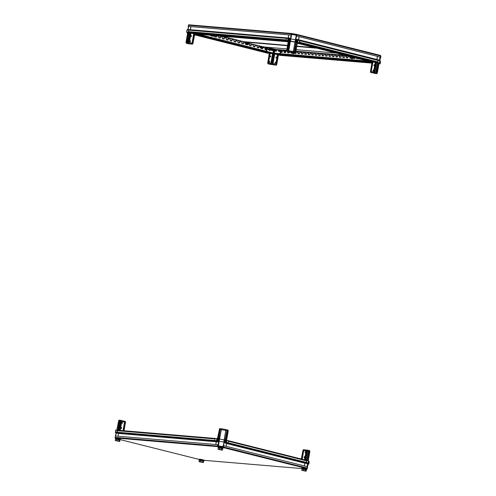 <?xml version="1.0" encoding="UTF-8"?>
<svg xmlns="http://www.w3.org/2000/svg" width="496" height="496" viewBox="0 0 496 496"><rect width="100%" height="100%" fill="white"/><g stroke="black" fill="none" stroke-linecap="round" stroke-linejoin="round"><path stroke-width="0.74" d="M291.146 35.117L188.356 26.431L291.146 35.117L291.295 33.592L291.729 33.517L296.403 34.323L296.775 34.534L296.608 36.041L380.221 57.083L296.608 36.041M380.624 56.017L380.55 55.459L296.515 34.354M291.729 33.517L291.673 33.827L296.422 34.652M296.589 34.745L296.403 36.028M296.813 34.906L380.63 55.967L380.593 55.595M296.403 34.323L296.775 34.534M380.63 55.967L380.432 57.102M380.593 56.191L380.94 56.494L380.742 57.629L380.55 56.42M380.401 57.598L380.742 57.629M290.91 35.061L291.295 33.592M291.592 33.505L188.641 24.8L188.127 26.369M346.103 55.527L295.864 51.28M286.645 50.499L278.219 49.656M277.847 49.625L278.771 49.798M278.64 49.823L276.47 49.569M292.727 53.593L293.917 53.711L294.5 52.793M293.719 52.725L292.262 52.991L292.578 53.556L293.682 53.649L294.258 52.774M351.441 58.559L352.631 58.671L353.257 57.505M351.001 57.815L351.249 58.516L352.402 58.615L353.022 57.474M195.015 33.92L188.685 32.345L188.356 31.657L189.106 29.655L286.725 37.913M281.908 40.585L284.45 41.224L281.908 40.585M278.454 40.294L280.996 40.932L278.454 40.294M275.001 40.002L277.543 40.641L275.001 40.002M271.548 39.711L274.09 40.35L271.548 39.711M268.094 39.42L270.636 40.058L268.094 39.42M264.641 39.122L267.183 39.761L264.641 39.122M261.187 38.831L263.729 39.469L261.187 38.831M257.734 38.539L260.276 39.178L257.734 38.539M254.281 38.248L256.823 38.886L254.281 38.248M250.827 37.956L253.369 38.595L250.827 37.956M247.374 37.665L249.916 38.304L247.374 37.665M243.92 37.374L246.462 38.012L243.92 37.374M240.461 37.082L243.003 37.721L240.461 37.082M237.007 36.791L239.549 37.429L237.007 36.791M233.554 36.499L236.096 37.138L233.554 36.499M230.101 36.202L232.643 36.84L230.101 36.202M226.647 35.91L229.189 36.549L226.647 35.91M223.194 35.619L225.736 36.258L223.194 35.619M219.74 35.328L222.282 35.966L219.74 35.328M216.287 35.036L218.829 35.675L216.287 35.036M212.834 34.745L215.376 35.383L212.834 34.745M209.38 34.453L211.922 35.092L209.38 34.453M205.927 34.162L208.469 34.801L205.927 34.162M202.473 33.871L205.015 34.509L202.473 33.871M199.014 33.579L201.562 34.218L199.014 33.579M195.56 33.288L198.102 33.926L195.56 33.288M283.78 40.889L284.723 41.087L283.78 40.889M280.327 40.598L281.269 40.79L280.327 40.598M276.873 40.306L277.816 40.498L276.873 40.306M273.42 40.015L274.356 40.207L273.42 40.015M269.967 39.717L270.903 39.916L269.967 39.717M266.513 39.426L267.449 39.624L266.513 39.426M263.06 39.134L263.996 39.333L263.06 39.134M259.606 38.843L260.543 39.041L259.606 38.843M256.153 38.552L257.089 38.75L256.153 38.552M252.7 38.26L253.636 38.459L252.7 38.26M249.246 37.969L250.182 38.167L249.246 37.969M245.787 37.677L246.729 37.87L245.787 37.677M242.333 37.386L243.276 37.578L242.333 37.386M238.88 37.095L239.822 37.287L238.88 37.095M235.426 36.797L236.369 36.995L235.426 36.797M231.973 36.506L232.915 36.704L231.973 36.506M228.52 36.214L229.456 36.413L228.52 36.214M225.066 35.923L226.002 36.121L225.066 35.923M221.613 35.631L222.549 35.83L221.613 35.631M218.159 35.34L219.096 35.538L218.159 35.34M214.706 35.049L215.642 35.247L214.706 35.049M211.253 34.757L212.189 34.956L211.253 34.757M207.799 34.466L208.735 34.658L207.799 34.466M204.346 34.174L205.282 34.367L204.346 34.174M200.886 33.883L201.829 34.075L200.886 33.883M197.433 33.585L198.375 33.784L197.433 33.585M193.979 33.294L194.922 33.492L193.979 33.294M285.361 40.877L287.909 41.515L285.361 40.877M287.234 41.18L288.176 41.379L287.234 41.18M288.232 41.044L286.359 40.529L289.683 41.081L286.483 40.61M286.328 40.517L286.372 38.775L286.161 40.052M190.371 29.76L190.935 26.648L190.383 29.76M288.195 38.012L288.753 34.918L288.201 38.012L190.396 29.692M207.539 34.98L208.711 35.08M216.64 35.749L216.38 37.2L214.762 36.797L214.973 35.613M224.496 36.834L224.087 39.141L222.468 38.731L222.878 36.431M232.202 38.775L231.787 41.075L230.169 40.666L230.584 38.366M239.903 40.709L239.494 43.009L237.875 42.6L238.285 40.3M247.225 44.789L245.582 44.541L245.774 43.462M255.254 44.888L254.901 46.878L253.282 46.475L253.642 44.479M262.818 47.616L262.607 48.813L260.97 48.279M262.874 47.3L262.961 46.822M217.391 35.811L217.756 36.326L218.203 35.879M221.253 36.648L221.607 37.293L221.7 36.208L221.253 36.648M225.103 37.615L225.457 38.26L225.55 37.175L225.103 37.615M228.96 38.583L229.313 39.227L229.406 38.142L228.96 38.583M232.81 39.55L233.163 40.195L233.256 39.11L232.81 39.55M236.66 40.517L237.014 41.168L237.107 40.077L236.66 40.517M240.51 41.49L240.87 42.135L240.963 41.044L240.51 41.49M244.478 42.179L244.943 43.034M248.961 43.809L249.004 43.319M252.185 44.113L252.427 45.037L252.861 44.287M256.035 45.086L256.277 46.004L256.711 45.254M263.748 47.008L263.977 47.938L264.368 47.064M274.753 50.524L274.282 53.153L279.849 53.686L273.711 53.103L274.381 49.371L273.711 53.103L273.222 53.649L267.561 53.159L273.817 53.624M266.34 49.755L264.839 49.377L265.236 47.139M258.931 45.812L258.751 47.845L257.139 47.442L257.492 45.446M251.404 43.921L251.05 45.911L249.432 45.508L249.786 43.512M243.703 41.986L243.344 43.977L241.726 43.567L242.141 41.267M236.053 39.742L235.643 42.042L234.025 41.633L234.434 39.333M228.346 37.801L227.937 40.108L226.319 39.699L226.728 37.398M220.602 36.084L220.236 38.173L218.618 37.764L218.941 35.948M212.592 35.886L212.53 36.233L210.912 35.83L211.011 35.272M217.651 36.301L217.998 35.867M221.507 37.268L221.594 36.214M225.358 38.235L225.444 37.181M229.208 39.203L229.301 38.149M233.064 40.17L233.151 39.116M236.914 41.137L237.001 40.083M240.765 42.104L240.858 41.05M244.615 43.071L244.937 42.296M248.769 43.76L248.787 43.264M252.321 45.012L252.638 44.231M256.172 45.979L256.494 45.198M263.878 47.914L264.157 47.046M266.259 49.73L266.668 47.43M262.403 48.763L262.613 47.597M262.675 47.25L262.762 46.773M258.552 47.796L258.906 45.806M254.702 46.829L255.056 44.838M250.846 45.861L251.205 43.871M243.145 43.927L243.555 41.627M239.295 42.96L239.704 40.66M235.439 41.993L235.848 39.686M231.589 41.025L231.998 38.719M227.738 40.058L228.148 37.752M223.882 39.085L224.297 36.785M220.032 38.118L220.398 36.065M216.182 37.15L216.436 35.731M212.325 36.183L212.468 35.396M198.809 35.563L202.703 36.165L198.809 35.563M202.659 36.53L206.559 37.132L202.659 36.53M206.51 37.498L210.409 38.099L206.51 37.498M210.366 38.465L214.26 39.066L210.366 38.465M214.216 39.432L218.116 40.033L214.216 39.432M218.066 40.399L221.966 41.001L218.066 40.399M221.923 41.366L225.816 41.968L221.923 41.366M225.773 42.334L229.673 42.935L225.773 42.334M229.623 43.307L233.523 43.902L229.623 43.307M233.48 44.274L237.373 44.869L233.48 44.274M237.33 45.241L241.223 45.837L237.33 45.241M241.18 46.209L245.08 46.804L241.18 46.209M245.03 47.176L248.93 47.777L245.03 47.176M248.887 48.143L252.78 48.744L248.887 48.143M252.737 49.11L256.637 49.712L252.737 49.11M256.587 50.077L260.487 50.679L256.587 50.077M260.443 51.045L264.337 51.646L260.443 51.045M264.294 52.012L268.187 52.613L264.294 52.012M198.474 35.346L199.367 35.476L198.474 35.346M202.325 36.313L203.224 36.444L202.325 36.313M206.175 37.281L207.074 37.411L206.175 37.281M210.025 38.254L210.924 38.378L210.025 38.254M213.881 39.221L214.774 39.345L213.881 39.221M217.732 40.188L218.631 40.312L217.732 40.188M221.582 41.156L222.481 41.28L221.582 41.156M225.438 42.123L226.331 42.247L225.438 42.123M229.288 43.09L230.187 43.214L229.288 43.09M233.139 44.057L234.038 44.181L233.139 44.057M236.995 45.024L237.888 45.148L236.995 45.024M240.845 45.992L241.744 46.122L240.845 45.992M244.695 46.959L245.594 47.089L244.695 46.959M248.546 47.926L249.445 48.056L248.546 47.926M252.402 48.893L253.295 49.023L252.402 48.893M256.252 49.867L257.151 49.991L256.252 49.867M260.102 50.834L261.001 50.958L260.102 50.834M263.959 51.801L264.852 51.925L263.959 51.801M267.809 52.768L268.708 52.892L267.809 52.768M194.959 34.596L198.853 35.191L194.959 34.596M194.692 34.398L195.517 34.509L194.705 34.323M273.222 53.649L188.716 32.352L186.713 32.122L187.947 32.469L187.383 32.451L187.637 32.885M371.733 61.963L377.394 62.453L377.884 61.913L377.909 59.78L299.795 40.157L377.909 59.78M367.958 60.407L364.058 59.805L367.958 60.407M364.101 59.439L360.208 58.838L364.101 59.439M360.251 58.472L356.351 57.871L360.251 58.472M356.401 57.505L352.501 56.904L356.401 57.505M352.544 56.532L348.651 55.936L352.544 56.532M348.694 55.564L344.794 54.969L348.694 55.564M344.844 54.597L340.944 54.002L344.844 54.597M340.988 53.63L337.094 53.035L340.988 53.63M337.137 52.663L333.244 52.061L337.137 52.663M333.287 51.696L329.387 51.094L333.287 51.696M329.437 50.728L325.537 50.127L329.437 50.728M325.581 49.761L321.687 49.16L325.581 49.761M321.73 48.794L317.831 48.193L321.73 48.794M317.88 47.827L313.98 47.225L317.88 47.827M314.024 46.86L310.13 46.258L314.024 46.86M310.174 45.886L306.28 45.291L310.174 45.886M306.323 44.919L302.424 44.324L306.323 44.919M302.473 43.952L298.573 43.357L302.473 43.952M368.292 60.617L367.393 60.493L368.292 60.617M364.442 59.65L363.543 59.526L364.442 59.65M360.586 58.683L359.693 58.559L360.586 58.683M356.736 57.716L355.837 57.592L356.736 57.716M352.885 56.749L351.986 56.625L352.885 56.749M349.029 55.781L348.136 55.657L349.029 55.781M345.179 54.814L344.28 54.69L345.179 54.814M341.329 53.847L340.43 53.717L341.329 53.847M337.472 52.88L336.579 52.75L337.472 52.88M333.622 51.913L332.723 51.782L333.622 51.913M329.772 50.945L328.873 50.815L329.772 50.945M325.922 49.972L325.023 49.848L325.922 49.972M322.065 49.005L321.172 48.881L322.065 49.005M318.215 48.038L317.316 47.914L318.215 48.038M314.365 47.07L313.466 46.946L314.365 47.07M310.508 46.103L309.616 45.979L310.508 46.103M306.658 45.136L305.759 45.012L306.658 45.136M302.808 44.169L301.909 44.045L302.808 44.169M298.958 43.202L298.059 43.071L298.958 43.202M371.808 61.374L367.908 60.772L371.808 61.374M372.143 61.585L371.244 61.461L372.143 61.585M297.91 39.68L296.583 39.971L296.186 42.203L288.312 41.007L299.138 42.792M299.268 42.681L299.863 40.839L299.565 42.389M298.573 39.835L299.125 36.71L298.567 39.767M376.848 59.514L377.394 56.377L376.836 59.514M286 50.449L285.609 52.657L284.158 52.533L284.549 50.325M292.274 53.221L291.065 53.115L291.177 52.495M299.82 51.615L299.423 53.822L297.972 53.698L298.369 51.491M306.726 52.198L306.33 54.405L304.879 54.281L305.276 52.074M313.633 52.781L313.243 54.988L311.792 54.87L312.182 52.663M320.54 53.37L320.149 55.577L318.699 55.453L319.089 53.246M327.447 53.952L327.056 56.16L325.605 56.036L325.996 53.828M334.354 54.535L333.963 56.742L332.512 56.618L332.903 54.411M341.267 55.118L340.87 57.325L339.419 57.201L339.816 54.994M348.111 56.036L347.777 57.908L346.326 57.79L346.704 55.676M354.826 57.722L354.69 58.497L353.239 58.373L353.437 57.486L352.904 57.449M283.427 50.232L283.328 51.274L283.669 50.251M286.676 50.704L287.072 51.466M297.247 51.398L297.141 52.446L297.488 51.417M300.7 51.689L300.595 52.737L300.942 51.708M304.153 51.981L304.048 53.029L304.395 51.999M307.607 52.272L307.501 53.32L307.849 52.297M311.06 52.564L310.955 53.611L311.302 52.588M314.514 52.855L314.414 53.903L314.755 52.88M317.967 53.153L317.868 54.194L318.209 53.171M321.42 53.444L321.321 54.486L321.662 53.463M324.874 53.735L324.775 54.777L325.116 53.754M328.327 54.027L328.228 55.068L328.569 54.045M331.787 54.318L331.681 55.366L332.022 54.337M335.24 54.61L335.135 55.657L335.476 54.628M338.694 54.901L338.588 55.949L338.929 54.92M342.147 55.192L342.042 56.24L342.389 55.217M345.6 55.484L345.495 56.532L345.842 55.509M348.738 56.191L348.948 56.823L349.432 56.364M358.18 58.565L356.692 58.664L356.773 58.206M350.988 58.181L349.779 58.082L350.058 56.519M344.72 55.409L344.323 57.617L342.872 57.499L343.269 55.292M337.813 54.827L337.416 57.034L335.966 56.91L336.362 54.703M330.9 54.244L330.51 56.451L329.059 56.327L329.449 54.12M323.993 53.661L323.603 55.868L322.152 55.744L322.543 53.537M317.087 53.078L316.696 55.285L315.245 55.161L315.636 52.954M310.18 52.489L309.789 54.696L308.338 54.579L308.729 52.371M303.273 51.906L302.876 54.114L301.425 53.99L301.822 51.782M296.366 51.324L295.969 53.531L294.519 53.407L294.63 52.805M289.23 52.006L289.063 52.948L287.612 52.824L287.823 51.652M280.81 52.247L282.156 52.365L282.546 50.158M283.7 50.276L283.452 51.274M286.775 51.193L286.905 51.565M297.519 51.441L297.265 52.44M300.973 51.733L300.719 52.737M304.426 52.024L304.172 53.029M307.88 52.322L307.625 53.32M311.333 52.613L311.079 53.611M314.786 52.905L314.532 53.903M318.24 53.196L317.986 54.194M321.693 53.487L321.445 54.486M325.147 53.779L324.899 54.777M328.6 54.07L328.352 55.068M332.053 54.362L331.805 55.36M335.507 54.653L335.259 55.651M338.96 54.944L338.712 55.949M342.42 55.236L342.166 56.24M345.873 55.533L345.619 56.532M348.973 56.246L349.072 56.823M356.928 58.683L357.002 58.268M353.474 58.392L353.648 57.431M350.021 58.1L350.294 56.581M346.568 57.809L346.933 55.738M343.114 57.517L343.505 55.31M339.661 57.226L340.051 55.019M336.207 56.935L336.598 54.727M332.748 56.637L333.145 54.43M329.294 56.346L329.691 54.138M325.841 56.054L326.238 53.847M322.388 55.763L322.784 53.556M318.934 55.471L319.331 53.264M315.481 55.18L315.871 52.973M312.027 54.889L312.418 52.681M308.574 54.597L308.965 52.39M305.121 54.306L305.511 52.099M301.667 54.014L302.058 51.807M298.214 53.723L298.604 51.516M294.76 53.425L294.866 52.824M291.307 53.134L291.412 52.533M287.847 52.843L288.052 51.714M284.394 52.551L284.791 50.344M280.941 52.26L281.337 50.053M272.974 52.917L273.711 53.103L274.04 53.791L280.376 55.36M284.853 55.385L282.311 54.746L284.896 55.149M288.306 55.676L285.764 55.037L288.35 55.447M291.76 55.967L289.218 55.329L291.803 55.738M295.213 56.259L292.671 55.62L295.256 56.029M298.666 56.55L296.124 55.912L298.71 56.321M302.12 56.842L299.578 56.203L302.163 56.612M305.579 57.133L303.031 56.494L305.617 56.904M309.033 57.424L306.491 56.786L309.07 57.195M312.486 57.722L309.944 57.083L312.523 57.486M315.94 58.013L313.398 57.375L315.977 57.778M319.393 58.305L316.851 57.666L319.43 58.069M322.846 58.596L320.304 57.958L322.89 58.361M326.3 58.888L323.758 58.249L326.343 58.658M329.753 59.179L327.211 58.54L329.797 58.95M333.207 59.47L330.665 58.832L333.25 59.241M336.66 59.762L334.118 59.123L336.703 59.532M340.113 60.053L337.571 59.415L340.157 59.824M343.567 60.345L341.025 59.706L343.61 60.115M347.02 60.636L344.478 59.997L347.064 60.407M350.48 60.934L347.932 60.295L350.517 60.698M353.933 61.225L351.391 60.586L353.97 60.989M357.387 61.516L354.845 60.878L357.424 61.281M360.84 61.808L358.298 61.169L360.877 61.578M364.293 62.099L361.751 61.461L364.331 61.87M367.747 62.391L365.205 61.752L367.79 62.161M371.864 62.738L368.658 62.043L371.888 62.614M282.98 55.081L282.044 54.882L282.98 55.081M286.434 55.372L285.498 55.174L286.434 55.372M289.887 55.664L288.951 55.465L289.887 55.664M293.341 55.955L292.404 55.757L293.341 55.955M296.794 56.246L295.858 56.054L296.794 56.246M300.247 56.538L299.311 56.346L300.247 56.538M303.707 56.829L302.765 56.637L303.707 56.829M307.16 57.127L306.218 56.928L307.16 57.127M310.614 57.418L309.671 57.22L310.614 57.418M314.067 57.71L313.125 57.511L314.067 57.71M317.521 58.001L316.578 57.803L317.521 58.001M320.974 58.292L320.038 58.094L320.974 58.292M324.427 58.584L323.491 58.385L324.427 58.584M327.881 58.875L326.945 58.677L327.881 58.875M331.334 59.167L330.398 58.968L331.334 59.167M334.788 59.458L333.851 59.266L334.788 59.458M338.241 59.749L337.305 59.557L338.241 59.749M341.694 60.041L340.758 59.849L341.694 60.041M345.148 60.338L344.212 60.14L345.148 60.338M348.607 60.63L347.665 60.431L348.607 60.63M352.061 60.921L351.118 60.723L352.061 60.921M355.514 61.213L354.572 61.014L355.514 61.213M358.968 61.504L358.025 61.306L358.968 61.504M362.421 61.795L361.479 61.597L362.421 61.795M365.874 62.087L364.938 61.888L365.874 62.087M369.328 62.378L368.392 62.186L369.328 62.378M281.399 55.093L278.857 54.455L281.443 54.858M279.527 54.789L278.591 54.591L279.527 54.789M274.04 53.791L371.975 62.087M198.164 34.187L202.635 35.253L203.348 34.627M198.512 34.218L266.811 51.367M267.09 47.535L266.606 50.245L266.259 50.22L266.755 47.455M266.259 50.22L266.848 51.441L272.967 52.923L273.637 49.185M266.606 50.245L267.189 51.472M266.848 51.441L272.967 52.923M279.849 53.686L280.724 52.712L280.339 52.613L280.804 50.009M279.465 53.587L280.339 52.613M280.724 52.712L281.201 50.04M368.652 61.194L365.366 60.915L368.268 61.095M364.696 60.202L364.982 60.816L279.905 53.63M289.342 40.92L296.205 42.104M295.25 42.03L297.402 42.569L295.256 42.03L293.545 51.522L294.432 51.745L296.106 42.247L294.475 51.751L294.785 51.826L296.534 42.352M288.269 38.018L288.821 34.925M286.328 40.498L286.167 40.12M297.495 42.637L299.175 42.743L296.186 42.203M298.493 39.81L299.045 36.692M299.255 42.755L299.72 40.12L298.053 39.705M195.269 33.945L188.499 32.234M187.445 33.096L187.147 33.003L187.445 33.096M187.643 32.866L187.383 32.451L187.959 32.476L186.62 32.11L188.536 32.314M187.891 43.022L186.167 42.879L186.081 42.011L186.403 43.288L188.344 43.784L192.535 44.163L186.422 42.916L187.891 43.022L189.701 32.668L188.92 32.6L187.228 42.098L192.925 43.369L194.779 33.92L187.693 32.507L188.92 32.6L186.899 42.061L188.536 32.569M190.315 29.754L190.867 26.641M286.167 39.928L188.362 31.62L188.629 30.132L286.434 38.403M195.263 33.995L194.773 33.957M378.566 62.924L378.919 63.017L378.572 62.893M379.403 63.407L379.056 63.507L379.384 63.519L379.149 62.986M379.849 63.767L379.006 63.773L379.849 63.767M377.301 72.931L379.062 63.457L378.715 62.998L376.594 73.272L373.711 72.714L374.35 72.745L376.16 62.391L375.683 62.347L373.99 71.846L376.96 72.478L377.301 72.931L379.074 63.457L376.569 62.459L372.05 62.074M376.917 59.532L377.475 56.395M299.609 42.247L377.884 61.913L378.15 60.425L299.882 40.722M267.555 53.171L273.612 53.68L280.296 55.354M278.411 54.92L273.848 53.779L278.411 54.92M267.741 62.899L269.34 53.357L273.439 53.704L269.334 53.388M273.587 53.425L267.629 53.171M273.544 53.673L280.234 55.347M273.612 53.68L274.381 49.371L273.612 53.68L267.673 53.177M290.439 41.193L288.777 50.691L293.539 51.522L293.31 52.353L288.734 51.553L288.579 50.666L288.734 51.553M286.719 50.542L288.306 41.032M295.647 52.055L297.402 42.569L295.709 52.092L295.194 52.824M290.836 52.123L292.993 52.644L290.836 52.123M287.097 51.46L289.614 51.801L287.11 51.423M294.438 52.774L292.355 52.272L294.457 52.65M291.598 52.185L290.154 51.882L291.598 52.185M288.542 51.528L286.812 51.392L291.059 52.471L295.25 52.849L293.31 52.353M286.886 51.386L286.713 50.505L287.723 50.586L289.472 41.1L287.773 50.598L288.579 50.666L290.234 41.168M286.812 51.392L288.238 41.007M287.444 50.561L289.081 41.069M294.475 51.751L295.616 52.043L295.157 52.812M295.461 41.943L295.845 39.816L295.424 39.73L295.008 41.955M290.451 41.063L290.817 38.936L295.424 39.73L296.391 34.695L291.772 33.902L291.642 34.422L296.54 35.272M291.276 34.367L291.642 34.422L290.817 38.936L290.42 38.88L290.011 41.106M289.323 41.019L289.72 38.787L290.42 38.88L291.109 35.117M288.92 40.275L289.032 39.444L288.92 40.275M289.683 41.081L290.079 38.849L289.738 38.105L289.72 38.793L287.971 38.409L287.575 40.635M288.306 38.025L286.831 37.901L286.452 38.279L286.359 40.529M299.906 40.598L297.569 40.064L297.178 42.29M296.757 41.627L296.899 40.796L296.757 41.627M296.503 36.053L295.845 39.816L297.569 40.064L298.022 39.692L297.817 42.402M286.452 38.279L289.534 38.316L288.455 38.049M296.955 39.599L299.72 40.12M298.505 39.748L296.875 39.339L296.224 39.909L296.583 39.971M192.479 44.138L192.994 43.412L194.686 33.889L190.111 32.736L188.288 43.09M186.081 42.011L187.705 32.507L186.081 42.011L187.178 42.086M188.765 43.53L192.349 44.132L188.771 43.493M188.747 43.84L186.663 43.338L188.771 43.716M187.916 43.319L186.539 43.127L187.916 43.319M189.013 42.377L190.638 32.872L189.013 42.377L189.317 42.451L191.072 32.978M191.251 36.71L191.444 35.644L191.202 36.605M190.309 41.869L190.501 40.796L190.259 41.757M192.095 43.146L193.719 33.647L192.095 43.146L192.398 43.226L194.153 33.753M188.35 31.93L188.623 30.008L189.125 29.655M188.3 31.825L187.953 32.209M188.623 30.008L187.097 29.927M269.979 64.282L276.278 65.205L271.634 64.058L267.84 63.748L269.979 64.282M272.168 63.271L273.848 53.779L273.439 53.704L271.758 63.203L272.707 63.407L274.381 53.909L272.757 63.414L273.06 63.488L274.815 54.021M276.669 64.412L278.43 54.926L276.737 64.449L276.222 65.181M272.254 64.474L270.091 63.953L272.298 64.207M275.993 65.137L273.476 64.79L275.993 65.137M268.652 63.823L270.735 64.319L268.652 63.823M271.492 64.406L272.936 64.709L271.492 64.406M267.84 63.748L269.266 53.363M267.908 63.742L267.735 62.862L271.758 63.203M268.454 62.918L270.202 53.432L268.454 62.918L269.818 53.401M270.332 57.028L270.518 55.955L270.785 56.296L270.332 57.028L270.661 56.817M269.44 62.186L269.626 61.12L269.898 61.454L269.44 62.186L269.774 61.981M271.219 63.147L272.967 53.667L270.946 63.128L272.577 53.63M275.993 58.001L276.191 56.935L275.943 57.896M275.051 63.153L275.249 62.087L275.001 63.048M272.757 63.414L275.788 64.182L277.462 54.684L275.838 64.189L276.142 64.263L277.896 54.789M275.838 64.189L276.644 64.399L276.179 65.168M270.791 56.321L270.574 56.073L270.425 56.941M269.898 61.485L269.681 61.237L269.533 62.105M284.462 52.192L285.181 52.619M281.238 50.611L281.579 50.654L281.288 52.291M265.918 49.65L266.209 48L266.55 48.081M261.944 48.137L261.863 48.627M285.715 52.068L284.561 51.64M282.379 51.094L281.84 51.373L281.641 52.322M281.678 50.084L281.579 50.654L282.422 50.865M284.599 51.41L285.777 51.708M265.1 47.907L266.209 48L266.327 47.343M262.024 47.647L262.595 47.697M263.729 47.796L264.046 47.821M262.551 47.932L262.179 48.707M265.62 49.575L265.763 48.602L265.062 48.137M264.994 48.8L265.713 48.924M262.217 46.636L262.124 47.114M285.572 50.412L285.448 51.088L284.685 50.939M282.063 50.115L282.46 50.635M283.328 50.852L283.762 50.964M284.642 51.187L285.839 51.348M285.665 52.353L284.989 51.863L284.586 52.57M265.143 47.684L265.999 47.263M263.624 47.554L264.188 47.604M262.533 46.717L262.477 47.201M263.742 47.021L263.618 47.331M285.398 51.373L285.888 51.1M265.589 47.17L265.18 47.461M374.35 72.745L370.555 72.428L376.923 73.712L378.808 63.035M372.533 62.081L372.056 62.043L370.462 71.548L373.99 71.846L373.662 71.808L375.298 62.316L372.533 62.081L370.896 71.573L372.918 62.118L371.175 71.598M373.941 71.833L375.683 62.347L375.298 62.316M378.715 62.998L376.569 62.459L374.747 72.807M374.325 73.061L370.741 72.459L374.325 73.061M374.158 73.327L376.669 73.675L374.164 73.29M375.174 73.278L376.551 73.47L375.174 73.278M370.462 71.585L370.63 72.428M373.947 65.782L374.133 64.716L374.406 65.057L373.947 65.782L374.282 65.577M373.054 70.947L373.24 69.88L373.513 70.215L373.054 70.947L373.389 70.742M375.801 72.18L377.425 62.676L376.061 72.255M377.859 62.781L376.104 72.255M379.924 60.754L379.465 62.911M377.896 59.78L378.113 62.57M298.58 39.748L376.848 59.464M380.451 61.64L379.992 63.798M379.756 62.248L379.459 63.011M374.406 65.081L374.189 64.833L374.04 65.701M373.513 70.246L373.153 70.866M380.544 56.761L379.936 60.357L380.506 56.687M267.462 47.628L267.443 48.906L269.316 49.389L268.032 49.557L267.66 48.961M267.511 48.924L268.528 49.594L268.28 49.123M269.266 49.364L268.299 49.147M280.277 49.966L279.967 51.1L279.149 51.491L278.281 50.945L278.244 49.792L278.281 50.945L278.944 51.138L278.603 51.355M279.676 49.91L279.422 50.958L279.967 51.1M279.422 50.958L278.944 51.138L279.564 49.904M279.037 50.189L278.678 50.084M279.025 50.294L278.597 50.332M275.64 51.181L276.824 49.662L276.514 50.803L275.695 51.2L274.827 50.654L274.815 49.433L274.827 50.654L275.491 50.846L275.15 51.063M276.272 49.519L275.968 50.666L276.514 50.803M275.968 50.666L275.491 50.846L276.105 49.538M275.571 50.003L275.144 50.04L275.472 49.488M275.212 49.842L275.54 49.643M273.606 49.172L272.893 50.443L271.889 50.524L271.399 49.755M271.362 49.433L271.579 48.664M271.851 49.557L272.093 48.794M271.331 49.749L272.378 50.561L271.895 49.774L267.474 48.701L267.598 47.666M273.544 49.16L272.893 50.443L272.149 50.115L272.143 48.806M272.62 49.687L272.713 49.147M272.943 49.247L272.602 49.501L272.974 49.482M272.974 49.674L272.602 49.501M221.966 36.202L243.716 41.664L243.66 41.974L247.963 42.997L247.87 43.53M265.608 47.101L286.911 48.906L265.565 47.101M265.912 47.132L265.515 47.095M261.82 46.537L265.899 47.194M314.861 47.678L296.831 46.153M287.506 45.365L243.716 41.664M316.746 48.155L296.769 46.463M287.457 45.675L243.66 41.974M247.957 43.053L261.832 46.481L261.739 47.015M276.452 49.507L286.669 50.369L276.402 49.507M276.749 49.532L276.353 49.495M265.627 47.17L276.743 49.594M270.153 49.457L269.328 49.309M269.316 49.377L267.425 48.906L268.758 49.017M270.487 49.674L271.845 49.774M268.795 48.813L271.932 49.588M270.537 49.228L270.68 48.441M261.683 47.331L260.853 47.182M258.968 46.779L260.84 47.25L258.949 46.773L260.319 46.686L258.999 46.574L259.067 45.843M262.031 47.548L263.419 47.659L260.282 46.891M260.319 46.686L263.37 47.641M262.062 47.101L262.148 46.618M247.814 43.846L246.983 43.698M245.067 42.327L245.105 43.295L246.45 43.202L245.136 43.09L245.198 42.358M248.186 44.07L249.482 44.15L246.419 43.406M249.519 43.946L246.45 43.202M248.198 43.617L248.279 43.133M214.284 35.551L215.636 35.669M353.543 58.001L353.853 57.778M352.644 57.369L352.024 58.131L351.478 57.995L350.734 57.697L350.66 56.674L351.038 57.827L351.751 57.555L351.478 57.995M352.408 57.207L351.751 57.555L352.017 57.015M351.546 56.972L351.162 56.928M294.829 53.041L295.114 52.843M293.806 52.737L292.256 52.991L292.039 52.601M292.969 52.663L292.032 52.582M269.526 50.381L268.789 49.953L270.438 50.257L270.5 49.916L268.844 49.625L268.789 49.953M269.973 50.437L270.438 50.257M269.805 48.552L270.308 48.608L270.208 49.147M352.972 57.437L353.4 57.493M260.989 48.267L260.313 47.827L261.969 48.118L261.02 48.279M261.051 48.255L261.479 48.304M260.313 47.827L260.369 47.498L262.024 47.79L261.969 48.118M261.33 46.426L260.921 46.81M344.497 55.31L343.815 54.951M247.182 44.77L246.444 44.342L248.093 44.64L248.161 44.305L246.506 44.014L246.444 44.342M247.461 42.941L247.051 43.326M247.616 44.826L248.093 44.64M212.548 35.83L214.198 36.127L214.26 35.793L212.604 35.495L213.429 36.214M213.733 36.307L214.198 36.127M307.074 468.032L223.56 447.051L223.795 445.712L307.309 466.693L306.919 468.373M115.413 438.303L115.215 437.956L217.998 446.642L222.971 447.504L223.02 447.194L217.998 446.642L217.57 446.022L217.806 444.683L217.614 446.412M217.806 444.683L115.295 436.015L115.215 437.956M307.012 468.515L307.086 469.024M307.446 467.201L307.222 468.925M223.795 445.712L223.392 447.411L222.971 447.504L306.788 468.559M223.56 447.051L223.392 447.411M308.63 460.846L228.346 440.696L228.284 442.68M228.34 440.684L306.559 460.338L306.534 462.464L304.935 463.19L304.439 465.973M227.794 443.35L226.66 443.523L226.164 446.307M117.62 430.224L215.431 438.47L117.757 430.212L117.006 432.214L118.47 433.467L117.974 436.238M215.394 438.514L215.14 438.786M215.828 444.515L216.299 441.725L214.793 440.603L215.134 438.805L214.886 440.107M215.121 441.161L216.287 441.738L215.791 444.509M307.985 460.635L309.485 450.554L309.814 451.831L308.295 460.71L309.814 451.831L308.624 451.162M309.151 461.733L308.63 461.553M309.485 450.554L307.886 460.61M309.727 450.963L309.814 451.831M303.403 450.48L302.963 450.442L303.428 449.674L309.392 450.523M308.27 451.075L306.602 460.338L308.27 451.075L307.39 450.852L306.497 450.74L304.866 459.91L306.447 450.728L303.732 450.511L302.182 459.234L303.409 450.473L301.81 459.141M304.494 459.817L306.168 450.709M304.333 456.605L304.6 456.946L304.135 457.672L304.333 456.605L304.47 457.473M305.276 451.459L305.542 451.794L305.083 452.526L305.276 451.459L305.418 452.321M301.351 459.029L302.963 450.473M308.314 451.081L308.624 451.155L307.036 460.412M307.105 467.852L308.01 463.444M308.115 463.624L307.266 468.131M308.524 462.191L308.394 462.973M308.09 463.735L308.903 463.958L308.407 464.343L308.903 463.958L309.268 461.726M306.813 460.679L306.534 462.588L306.144 463.022L305.127 462.935M306.857 460.778L307.241 460.443M306.534 462.588L308.376 463.066L307.886 463.456L308.376 463.066L308.748 460.84M304.6 456.971L304.389 456.729M305.548 451.825L305.338 451.577M226.889 443.269L306.931 463.369M118.966 420.131L116.889 430.069L118.587 420.899M117.664 430.187L115.853 430.032M119.04 420.124L125.333 421.414L123.442 430.689M119.418 420.968L118.662 420.906L116.957 430.075M124.012 430.739L125.507 422.276L125.24 421.377M120.695 420.267L120.528 421.061L121.477 421.271L119.834 430.385L121.52 421.271L124.558 422.04L123.008 430.652L124.601 422.046L124.911 422.127M121.632 427.533L121.452 428.6L121.545 427.626M122.531 422.375L122.345 423.441L122.444 422.468M121.83 421.352L120.274 430.423M118.866 430.305L120.522 421.061L119.741 420.999L118.098 430.237L119.418 420.961L117.719 430.199M115.438 432.252L115.866 429.982M216.132 441.415L118.339 433.157L117.217 432.872L116.957 432.332L117.081 430.088M115.959 433.138L116.014 432.828M116.746 433.008L115.512 432.605M225.692 440.113L227.304 430.726L226.994 430.646L225.252 440.07L226.951 430.646L220.292 429.499L218.612 438.929L220.243 429.486L219.22 429.431M226.133 446.301L226.653 443.511L228.241 442.922L228.303 440.615L219.567 439.041L221.538 428.804L225.909 429.555L224.18 439.84M219.158 438.985L218.755 441.217L219.151 441.273L219.561 439.041L215.487 438.402L215.134 438.793M221.538 428.804L219.368 439.01M224.39 439.878L225.909 429.555M219.672 428.662L221.34 428.773M226.114 429.598L228.055 430.094L228.148 430.943M226.598 440.2L228.228 430.962L227.298 430.733M218.24 438.842L219.964 429.462M224.149 439.834L223.758 442.066L219.151 441.273L218.29 446.375M222.865 447.163L224.57 439.921M225.314 440.076L224.917 442.308L224.18 442.153L223.355 446.667L217.967 445.743L218.159 446.35M225.668 440.733L225.488 441.558L225.692 440.739M224.955 440.014L224.558 442.24L225.172 442.841L226.164 442.928L225.909 442.382L226.548 442.494L226.951 440.274M228.544 441.105L228.303 440.615M214.793 440.603L216.95 440.839L217.347 438.619M217.825 439.382L217.682 440.212L217.825 439.382M217.862 445.73L218.755 441.217L218.054 441.124L218.451 438.898M216.151 441.421L217.67 441.552L218.054 441.124L216.95 440.839L216.566 441.273L216.702 438.507M302.25 468.621L301.804 468.422L301.897 467.908L303.062 467.945L306.863 468.794L306.286 469.34M301.804 468.422L306.77 469.309M302.188 468.974L302.269 468.509L306.305 469.228L306.218 469.718M302.368 468.987L302.932 469.03M304.023 469.185L304.922 469.352M305.852 469.582L306.193 469.706M301.723 470.227L301.952 468.956L306.447 469.805L306.218 471.076L303.124 470.326L301.977 470.487M305.598 469.483L305.369 470.747M305.902 471.169L306.218 471.076M303.347 469.055L303.124 470.326M302.393 470.45L305.883 471.194L302.393 470.45M218.445 447.938L218.531 447.466L222.561 448.186L222.475 448.682M218.624 447.95L219.189 447.987M220.28 448.148L221.179 448.316M222.109 448.539L222.45 448.669M217.98 449.19L218.209 447.919L222.704 448.768L222.475 450.033L219.381 449.289L218.234 449.45M221.855 448.44L221.625 449.711M222.165 450.126L222.475 450.033M219.604 448.018L219.381 449.289M218.649 449.413L222.14 450.157L218.649 449.413M218.507 447.584L218.06 447.386L218.153 446.871L219.325 446.902L223.119 447.752L223.026 448.272L222.543 448.303M218.06 447.386L223.026 448.272M115.791 438.898L115.345 438.7L115.438 438.185L116.603 438.222L120.404 439.072L119.827 439.617M115.345 438.7L120.311 439.586M115.264 440.504L115.487 439.233L119.982 440.082L119.759 441.353L116.659 440.603L115.518 440.764M119.133 439.76L118.91 441.025M119.443 441.446L119.759 441.353M116.889 439.332L116.659 440.603M115.928 440.727L119.418 441.471L115.928 440.727M115.729 439.251L115.81 438.786L119.846 439.506L119.759 439.995M115.909 439.264L116.467 439.307M117.564 439.462L118.463 439.63M119.387 439.859L119.728 439.983M199.008 461.54L199.231 460.276L203.726 461.125L203.503 462.39L199.008 461.54L203.162 462.508L199.212 461.77M202.876 460.796L202.653 462.067M203.186 462.483L203.503 462.39M200.632 460.375L200.403 461.64M199.473 460.288L199.553 459.823L203.589 460.542L203.503 461.038M199.652 460.307L200.21 460.344M201.302 460.499L202.201 460.672M203.131 460.896L203.472 461.026M199.535 459.941L199.088 459.742L199.181 459.222L200.347 459.259L204.147 460.108L203.565 460.66M199.088 459.742L204.054 460.623M291.115 33.926L188.325 25.234M194.909 33.908L288.108 41.788L194.959 33.92M188.685 32.345L286.496 40.616M267.642 53.177L194.612 34.832L267.604 53.171M261.894 48.441L261.411 48.317M258.583 47.61L257.17 47.25M254.733 46.643L253.32 46.283M250.883 45.675L249.463 45.316M246.748 44.634L245.613 44.349M243.176 43.735L241.763 43.381M239.326 42.768L237.913 42.414M235.476 41.8L234.056 41.447M231.62 40.833L230.206 40.48M227.769 39.866L226.356 39.513M223.919 38.899L222.499 38.545M220.069 37.932L218.649 37.572M216.213 36.964L214.799 36.605M212.362 35.997L210.943 35.638M371.771 61.975L297.371 43.282L371.814 61.981M299.119 42.792L377.394 62.453M280.321 55.36L371.808 63.091L280.265 55.354M358.155 58.708L356.94 58.609M354.702 58.416L353.487 58.311M350.982 58.1L350.033 58.02M347.795 57.834L346.58 57.728M344.342 57.542L343.127 57.437M340.882 57.251L339.673 57.145M337.429 56.953L336.22 56.854M333.975 56.662L332.766 56.563M330.522 56.37L329.313 56.271M327.069 56.079L325.86 55.98M323.615 55.788L322.4 55.688M320.162 55.496L318.947 55.391M316.708 55.205L315.493 55.099M313.255 54.913L312.04 54.808M309.802 54.622L308.586 54.517M306.348 54.331L305.133 54.225M302.895 54.039L301.68 53.934M299.441 53.742L298.226 53.642M295.982 53.45L294.773 53.351M292.262 53.14L291.319 53.06M289.075 52.867L287.866 52.768M295.821 42.141L296.224 39.916M293.334 51.479L295.046 41.986M293.341 51.479L293.111 52.309M289.72 38.793L290.079 38.855M286.831 37.901L288.424 38.037L288.219 40.746M289.738 38.105L288.275 37.981M296.341 34.689L291.313 34.162M186.236 42.879L187.773 32.507M187.37 32.321L187.259 32.996M188.964 29.63L187.482 29.5L187.104 29.878L186.738 32.11M192.907 43.363L192.442 44.132M187.903 29.537L188.486 26.443L187.91 29.537M188.052 29.549L188.629 26.455M190.321 29.704L188.709 29.605M271.765 63.203L271.634 64.058M272.031 64.127L272.155 63.271M281.703 52.03L282.193 52.154M264.907 49.011L265.658 49.29M284.537 51.751L285.268 52.626M281.778 51.677L282.255 51.795M265.186 49.247L264.969 48.651M283.824 50.728L283.377 50.617M284.983 50.363L284.89 51.249M282.373 51.156L282.057 51.076M285.504 51.875L285.07 51.869L285.33 52.632M282.323 51.41L281.864 51.293M265.689 48.261L265.05 48.205M265.769 48.534L265 48.465M264.232 47.38L263.618 47.498M282.54 50.208L282.224 50.127M285.671 50.418L285.299 51.348M285.367 51.367L285.733 50.425M265.986 47.337L265.168 47.535M282.112 50.431L282.484 50.524M265.162 47.579L265.831 47.641M379.465 62.967L379.384 63.383L379.465 62.967M378.039 59.799L379.7 60.214L379.893 60.692L378.2 60.27M380.141 63.854L380.562 61.64L380.221 61.101L380.413 61.578L379.905 61.454M379.638 60.202L380.172 57.071M379.973 57.021L379.446 60.152M378.758 59.979L376.929 59.452M267.425 47.839L267.307 48.509M267.363 48.868L268.187 49.606M279.248 51.516L280.445 49.978M280.29 49.966L279.093 51.472M278.665 50.139L279.019 50.226M278.665 49.953L279.068 50.053M278.988 50.344L278.585 50.245M275.72 51.187L276.991 49.687M275.59 49.885L275.224 49.792M275.212 49.656L275.615 49.761M275.534 50.053L275.131 49.953M275.54 50.139L275.144 50.04M271.38 48.614L271.157 49.383M271.188 49.736L272.044 50.573M271.293 49.42L271.504 48.645M273.048 49.296L272.688 49.265M273.054 49.383L272.701 49.352M336.412 53.097L296.168 49.687L336.393 53.091M295.889 51.15L344.15 55.23L295.889 51.15M270.525 49.681L270.134 49.581M268.057 48.751L267.431 48.596M259.588 46.624L258.955 46.463M245.718 43.14L245.092 42.978M351.751 58.181L352.823 57.443M352.675 57.387L351.354 57.951M292.876 53.115L293.973 52.75M293.626 52.954L292.572 52.892M199.144 459.432L120.261 439.617L199.144 459.432M204.271 460.331L302.2 468.608M115.06 437.354L217.57 446.022M306.807 460.939L228.532 441.273M306.534 462.464L228.259 442.804M306.044 463.01L227.769 443.343M304.935 463.19L226.66 443.523M215.09 438.96L117.273 430.689M214.811 440.485L117.006 432.214M215.146 441.167L117.335 432.903M216.287 441.738L118.47 433.467M305.734 460.127L307.551 450.058M307.154 449.99L305.331 460.028M307.997 464.244L308.748 463.903L309.12 461.671M307.21 466.668L308.593 460.784M307.613 463.431L307.018 466.618M307.985 464.299L308.407 464.343L307.985 464.306M306.144 463.022L307.886 463.456L306.894 463.369M304.935 463.177L307.136 463.388M307.842 463.444L306.633 463.599M125.407 422.257L123.981 430.739M121.086 420.335L119.282 430.336M117.217 432.872L115.698 432.741L115.444 432.202L116.957 432.332M116.064 432.841L115.525 436.034L116.064 432.841M115.667 436.046L116.207 432.872M116.61 432.977L118.476 433.454M116.951 433.324L116.808 433.02L118.327 433.151M217.484 438.65L219.691 428.637M227.962 430.063L226.573 440.2M224.917 442.302L225.909 442.382L226.306 440.163M227.862 443.35L226.164 442.928L226.548 442.494L228.241 442.922M218.81 438.96L218.414 441.18L218.054 441.118M223.417 446.685L223.002 447.187M224.558 442.246L224.955 443.083L226.653 443.511M224.955 443.083L226.87 443.269M215.047 441.142L217.818 441.849L218.414 441.186M216.299 441.725L217.818 441.849M296.459 34.336L380.55 55.459M188.641 24.8L291.66 33.511M189.106 29.655L286.738 37.907M295.25 52.849L297.501 42.606M291.4 33.864L291.772 33.902M192.535 44.163L194.779 33.92M187.265 32.29L187.147 33.003M189.007 29.63L187.482 29.5L186.992 29.884L186.62 32.11M276.278 65.205L278.523 54.963M370.555 72.428L371.981 62.043M378.008 59.787L379.7 60.214L380.041 60.748L379.62 62.967M267.449 47.69L267.617 49.433L268.764 49.544M278.895 51.423L279.769 51.522L280.476 49.978M275.441 51.131L276.315 51.231L277.022 49.687M271.151 49.736L271.473 50.4L272.614 50.511M271.337 48.602L271.12 49.377M270.506 49.681L270.134 49.588M351.273 57.92L352.048 58.286L352.848 57.455M292.646 53.091L293.012 53.326L294.004 52.75M269.477 48.459L269.396 48.943M269.334 49.259L269.266 49.643M270.165 49.408L270.097 49.786M352.284 57.083L352.898 57.468M260.865 47.132L260.797 47.511M261.69 47.281L261.621 47.659M246.996 43.648L246.927 44.026M247.82 43.797L247.752 44.175M329.945 51.466L330.553 51.857M204.34 460.338L302.219 468.615M303.36 449.674L301.283 459.011M125.333 421.414L124.087 430.745M116.777 433.014L115.326 432.202L115.748 429.989M115.952 433.479L115.903 432.797M219.616 428.637L217.415 438.638M228.055 430.094L226.672 440.212M305.883 471.194L306.193 471.082M222.14 450.157L222.45 450.046M119.418 441.471L119.734 441.359M203.162 462.508L203.478 462.402"/></g></svg>

